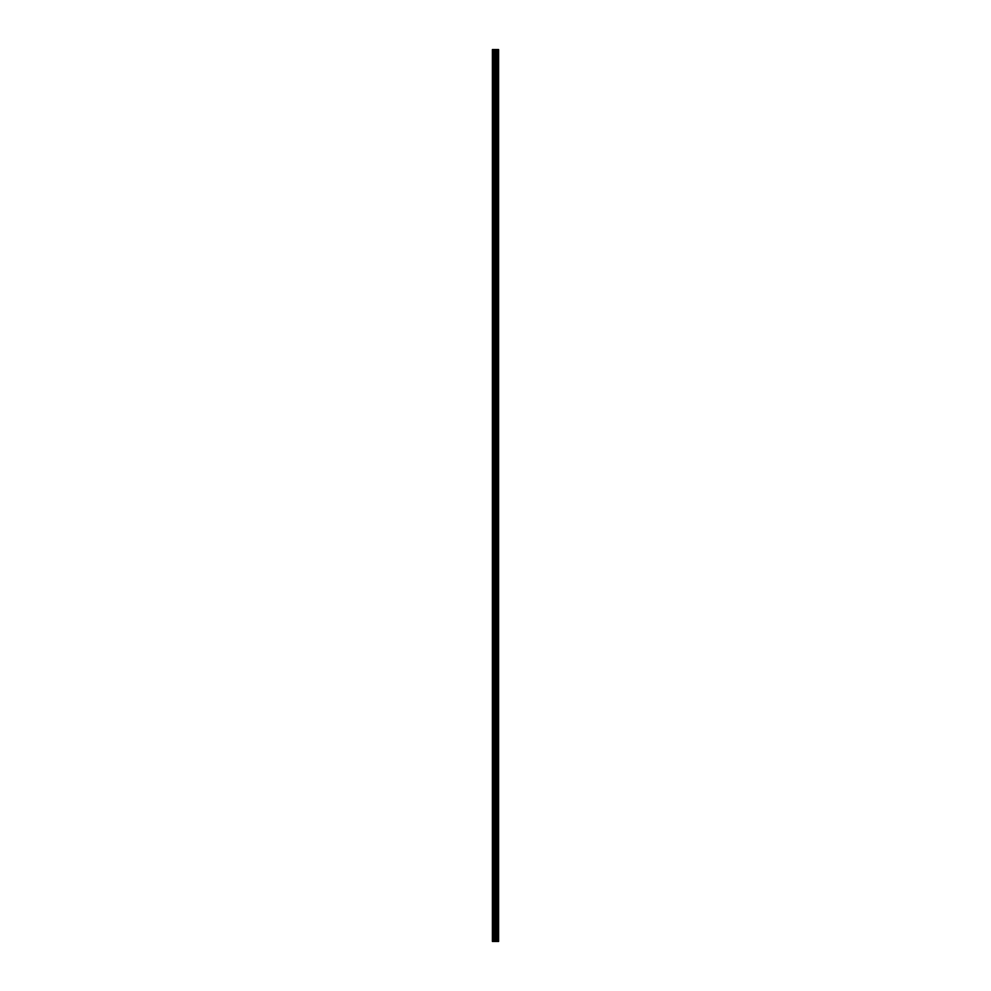 <?xml version="1.0" encoding="UTF-8"?>
<svg xmlns="http://www.w3.org/2000/svg" width="991" height="991" viewBox="0 0 991 991"><rect width="100%" height="100%" fill="white"/><g stroke="black" fill="none" stroke-linecap="round" stroke-linejoin="round"><path stroke-width="0.74" stroke-dasharray="4.96 3.72" d="M496.033 929.062L496.033 928.195L496.033 929.062M492.403 929.062L492.403 928.195L492.403 929.062M496.033 904.288L496.033 903.42L496.033 904.288M492.403 904.288L492.403 903.42L492.403 904.288M496.033 879.513L496.033 878.645L496.033 879.513M492.403 879.513L492.403 878.645L492.403 879.513M496.033 854.738L496.033 853.87L496.033 854.738M492.403 854.738L492.403 853.87L492.403 854.738M496.033 829.962L496.033 829.095L496.033 829.962M492.403 829.962L492.403 829.095L492.403 829.962M496.033 805.188L496.033 804.32L496.033 805.188M492.403 805.188L492.403 804.32L492.403 805.188M496.033 780.413L496.033 779.545L496.033 780.413M492.403 780.413L492.403 779.545L492.403 780.413M496.033 755.638L496.033 754.77L496.033 755.638M492.403 755.638L492.403 754.77L492.403 755.638M496.033 730.862L496.033 729.995L496.033 730.862M492.403 730.862L492.403 729.995L492.403 730.862M496.033 706.087L496.033 705.22L496.033 706.087M492.403 706.087L492.403 705.22L492.403 706.087M496.033 681.312L496.033 680.445L496.033 681.312M492.403 681.312L492.403 680.445L492.403 681.312M496.033 656.538L496.033 655.67L496.033 656.538M492.403 656.538L492.403 655.67L492.403 656.538M496.033 631.763L496.033 630.895L496.033 631.763M492.403 631.763L492.403 630.895L492.403 631.763M496.033 606.987L496.033 606.12L496.033 606.987M492.403 606.987L492.403 606.12L492.403 606.987M496.033 582.212L496.033 581.345L496.033 582.212M492.403 582.212L492.403 581.345L492.403 582.212M496.033 557.438L496.033 556.57L496.033 557.438M492.403 557.438L492.403 556.57L492.403 557.438M496.033 532.663L496.033 531.795L496.033 532.663M492.403 532.663L492.403 531.795L492.403 532.663M496.033 507.887L496.033 507.02L496.033 507.887M492.403 507.887L492.403 507.02L492.403 507.887M496.033 483.113L496.033 482.245L496.033 483.113M492.403 483.113L492.403 482.245L492.403 483.113M496.033 458.338L496.033 457.47L496.033 458.338M492.403 458.338L492.403 457.47L492.403 458.338M496.033 433.562L496.033 432.695L496.033 433.562M492.403 433.562L492.403 432.695L492.403 433.562M496.033 408.788L496.033 407.92L496.033 408.788M492.403 408.788L492.403 407.92L492.403 408.788M496.033 384.012L496.033 383.145L496.033 384.012M492.403 384.012L492.403 383.145L492.403 384.012M496.033 359.238L496.033 358.37L496.033 359.238M492.403 359.238L492.403 358.37L492.403 359.238M496.033 334.462L496.033 333.595L496.033 334.462M492.403 334.462L492.403 333.595L492.403 334.462M496.033 309.688L496.033 308.82L496.033 309.688M492.403 309.688L492.403 308.82L492.403 309.688M496.033 284.913L496.033 284.045L496.033 284.913M492.403 284.913L492.403 284.045L492.403 284.913M496.033 260.137L496.033 259.27L496.033 260.137M492.403 260.137L492.403 259.27L492.403 260.137M496.033 235.363L496.033 234.495L496.033 235.363M492.403 235.363L492.403 234.495L492.403 235.363M496.033 210.588L496.033 209.72L496.033 210.588M492.403 210.588L492.403 209.72L492.403 210.588M496.033 185.812L496.033 184.945L496.033 185.812M492.403 185.812L492.403 184.945L492.403 185.812M496.033 161.037L496.033 160.17L496.033 161.037M492.403 161.037L492.403 160.17L492.403 161.037M496.033 136.262L496.033 135.395L496.033 136.262M492.403 136.262L492.403 135.395L492.403 136.262M496.033 111.487L496.033 110.62L496.033 111.487M492.403 111.487L492.403 110.62L492.403 111.487M496.033 86.713L496.033 85.845L496.033 86.713M492.403 86.713L492.403 85.845L492.403 86.713M496.033 61.938L496.033 61.07L496.033 61.938M492.403 61.938L492.403 61.07L492.403 61.938M494.893 941.45L495.859 941.45L494.893 941.45M498.523 941.45L492.403 941.45L492.403 49.55L498.597 49.55L498.584 941.45L498.523 49.55M498.597 941.45L498.597 49.55M497.655 49.55L497.655 941.45L497.668 49.55M492.688 941.45L492.688 49.55M495.946 941.45L495.946 49.55M496.144 941.45L496.144 49.55M493.741 941.45L493.741 49.55M494.038 941.45L494.038 49.55M494.992 941.45L494.992 49.55M495.104 941.45L495.104 49.55M495.76 941.45L495.76 49.55M495.872 941.45L495.872 49.55M496.702 941.45L496.702 49.55M496.825 941.45L496.825 49.55M496.887 941.45L496.887 49.55M496.999 941.45L496.999 49.55M497.036 941.45L497.036 49.55M497.185 941.45L497.185 49.55M497.494 941.45L497.494 49.55M497.792 941.45L497.792 49.55M497.854 941.45L497.854 49.55M497.978 941.45L497.978 49.55M492.403 929.93L496.033 929.93L496.541 929.062L496.033 928.195L492.403 928.195M492.403 905.155L496.033 905.155L496.541 904.288L496.033 903.42L492.403 903.42M492.403 880.38L496.033 880.38L496.541 879.513L496.033 878.645L492.403 878.645M492.403 855.605L496.033 855.605L496.541 854.738L496.033 853.87L492.403 853.87M492.403 830.83L496.033 830.83L496.541 829.962L496.033 829.095L492.403 829.095M492.403 806.055L496.033 806.055L496.541 805.188L496.033 804.32L492.403 804.32M492.403 781.28L496.033 781.28L496.541 780.413L496.033 779.545L492.403 779.545M492.403 756.505L496.033 756.505L496.541 755.638L496.033 754.77L492.403 754.77M492.403 731.73L496.033 731.73L496.541 730.862L496.033 729.995L492.403 729.995M492.403 706.955L496.033 706.955L496.541 706.087L496.033 705.22L492.403 705.22M492.403 682.18L496.033 682.18L496.541 681.312L496.033 680.445L492.403 680.445M492.403 657.405L496.033 657.405L496.541 656.538L496.033 655.67L492.403 655.67M492.403 632.63L496.033 632.63L496.541 631.763L496.033 630.895L492.403 630.895M492.403 607.855L496.033 607.855L496.541 606.987L496.033 606.12L492.403 606.12M492.403 583.08L496.033 583.08L496.541 582.212L496.033 581.345L492.403 581.345M492.403 558.305L496.033 558.305L496.541 557.438L496.033 556.57L492.403 556.57M492.403 533.53L496.033 533.53L496.541 532.663L496.033 531.795L492.403 531.795M492.403 508.755L496.033 508.755L496.541 507.887L496.033 507.02L492.403 507.02M492.403 483.98L496.033 483.98L496.541 483.113L496.033 482.245L492.403 482.245M492.403 459.205L496.033 459.205L496.541 458.338L496.033 457.47L492.403 457.47M492.403 434.43L496.033 434.43L496.541 433.562L496.033 432.695L492.403 432.695M492.403 409.655L496.033 409.655L496.541 408.788L496.033 407.92L492.403 407.92M492.403 384.88L496.033 384.88L496.541 384.012L496.033 383.145L492.403 383.145M492.403 360.105L496.033 360.105L496.541 359.238L496.033 358.37L492.403 358.37M492.403 335.33L496.033 335.33L496.541 334.462L496.033 333.595L492.403 333.595M492.403 310.555L496.033 310.555L496.541 309.688L496.033 308.82L492.403 308.82M492.403 285.78L496.033 285.78L496.541 284.913L496.033 284.045L492.403 284.045M492.403 261.005L496.033 261.005L496.541 260.137L496.033 259.27L492.403 259.27M492.403 236.23L496.033 236.23L496.541 235.363L496.033 234.495L492.403 234.495M492.403 211.455L496.033 211.455L496.541 210.588L496.033 209.72L492.403 209.72M492.403 186.68L496.033 186.68L496.541 185.812L496.033 184.945L492.403 184.945M492.403 161.905L496.033 161.905L496.541 161.037L496.033 160.17L492.403 160.17M492.403 137.13L496.033 137.13L496.541 136.262L496.033 135.395L492.403 135.395M492.403 112.355L496.033 112.355L496.541 111.487L496.033 110.62L492.403 110.62M492.403 87.58L496.033 87.58L496.541 86.713L496.033 85.845L492.403 85.845M492.403 62.805L496.033 62.805L496.541 61.938L496.033 61.07L492.403 61.07"/><path stroke-width="1.49" d="M494.992 941.45L498.597 941.45L498.597 49.55L492.403 49.55L492.403 941.45L494.992 941.45L494.992 49.55M497.668 49.55L497.668 941.45L497.655 49.55M498.597 49.55L498.584 941.45M498.523 941.45L498.523 49.55M496.144 941.45L496.144 49.55M495.946 941.45L495.946 49.55M492.688 941.45L492.688 49.55M497.978 941.45L497.978 49.55M497.854 941.45L497.854 49.55M497.792 941.45L497.792 49.55M497.494 941.45L497.494 49.55M497.185 941.45L497.185 49.55M497.036 941.45L497.036 49.55M496.999 941.45L496.999 49.55M496.887 941.45L496.887 49.55M496.825 941.45L496.825 49.55M496.702 941.45L496.702 49.55M495.872 941.45L495.872 49.55M495.76 941.45L495.76 49.55M495.104 941.45L495.104 49.55M494.038 941.45L494.038 49.55M493.741 941.45L493.741 49.55"/></g></svg>

